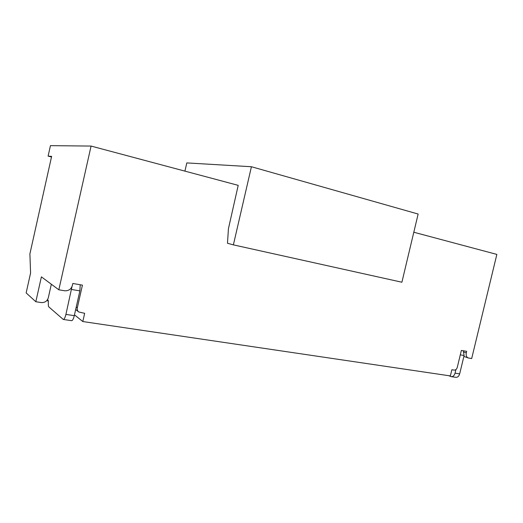 <?xml version="1.0" encoding="UTF-8"?>
<svg xmlns="http://www.w3.org/2000/svg" width="523" height="523" viewBox="0 0 523 523"><rect width="100%" height="100%" fill="white"/><g stroke="black" fill="none" stroke-linecap="round" stroke-linejoin="round"><path stroke-width="0.78" d="M35.832 301.732L41.395 276.844L58.831 289.801L91.074 146.067L50.443 145.649L48.109 156.135L51.627 156.37L29.896 253.897L30.582 273.032L26.15 292.919L35.832 301.732L41.154 302.562C44.801 302.771 47.181 301.183 48.306 297.783L51.339 284.231M413.804 232.238L496.85 254.413L471.681 358.556L468.222 357.948C466.477 357.137 465.83 355.444 466.287 352.868L466.66 351.338L461.364 350.423L457.272 367.375C456.684 369.225 455.657 370.127 454.206 370.101L451.865 369.741L450.375 375.926L82.804 321.54L84.661 313.323L78.79 311.983C77.489 310.956 76.992 309.596 77.299 307.91L82.431 285.133L72.808 283.473L72.344 285.558C71.115 289.291 68.526 291.023 64.591 290.762L58.831 289.801M91.074 146.067L238.207 185.351L228.433 228.695L227.479 243.26L233.382 244.869L251.426 166.732L186.803 162.915L184.926 171.126M82.804 321.54L74.475 314.833M455.912 369.578L455.049 373.167C454.317 375.586 453.036 376.743 451.212 376.638L455.827 377.318C457.658 377.423 458.939 376.272 459.671 373.867L464.104 355.496L463.273 350.75M51.489 156.992L48.109 156.135M233.382 244.869L401.899 282.23L418.139 214.038L251.426 166.732M451.212 376.638L448.59 375.658M71.965 286.709L65.918 314.401C65.1 317.683 64.218 319.363 63.27 319.448L71.612 320.677C72.586 320.599 73.475 318.932 74.292 315.663L79.869 290.88L80.228 284.754M63.27 319.448L48.848 306.923C48.397 306.445 48.24 305.229 48.378 303.275L47.959 300.025L47.521 299.659M47.959 300.025L48.358 301.085M48.384 301.3L47.116 300.228M463.979 352.071L466.287 352.868M460.292 354.856L464.104 355.496M455.049 373.167L459.671 373.867M77.299 307.91L76.221 307.086M71.52 289.474L79.869 290.88M65.918 314.401L74.292 315.663M463.881 356.418L468.222 357.948M75.665 309.551L78.79 311.983"/></g></svg>
